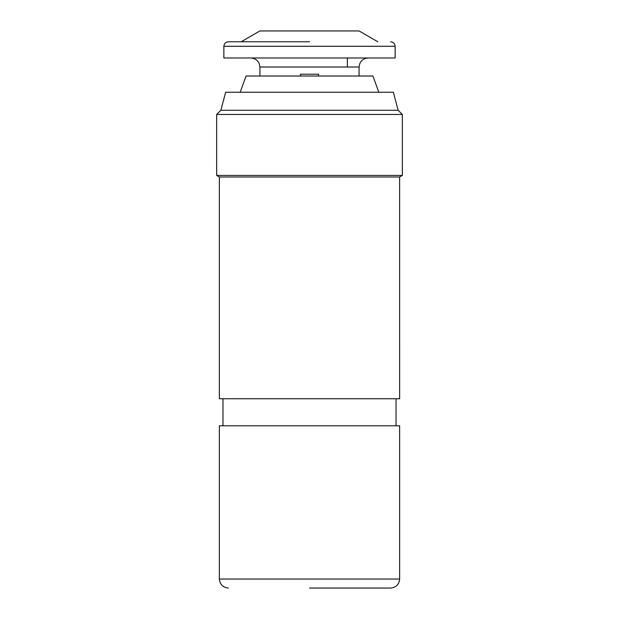 <?xml version="1.0" encoding="UTF-8"?>
<svg xmlns="http://www.w3.org/2000/svg" width="619" height="619" viewBox="0 0 619 619"><rect width="100%" height="100%" fill="white"/><g stroke="black" fill="none" stroke-linecap="round" stroke-linejoin="round"><path stroke-width="0.93" d="M219.366 176.988L216.65 175.417L402.35 175.417L399.634 176.988L399.642 398.744L219.358 398.744L219.358 176.988L399.642 176.988M220.836 110.275L398.164 110.275L393.336 92.246L225.664 92.246L220.836 110.275L216.65 114.461L402.35 114.461L402.35 175.417M240.172 92.246L246.076 76.021L372.924 76.021L378.828 92.246M318.514 76.021L318.514 74.218L300.486 74.218L300.486 76.021M395.139 57.993L223.861 57.993L223.861 46.278L395.139 46.278L395.139 57.993M241.186 41.767L259.918 30.95L359.082 30.95L377.814 41.767M309.5 41.767L228.372 41.767L309.5 41.767M219.358 579.036L219.358 425.787L399.642 425.787L399.642 579.036L219.358 579.036C219.907 584.491 222.917 587.493 228.372 588.05M309.5 588.05L390.628 588.05L309.5 588.05M259.918 76.021L259.918 67.007L359.082 67.007L359.082 76.021M398.164 110.275L402.35 114.461M216.65 114.461L216.65 175.417M347.36 57.993L347.36 67.007M259.918 67.007C259.361 61.552 256.359 58.55 250.904 57.993M359.082 67.007C359.639 61.552 362.641 58.55 368.096 57.993M223.861 46.278C224.148 43.554 225.649 42.053 228.372 41.767M395.139 46.278C394.852 43.554 393.351 42.053 390.628 41.767M396.036 398.744L396.036 425.787M399.642 579.036C399.093 584.491 396.083 587.493 390.628 588.05M222.964 398.744L222.964 425.787"/></g></svg>

